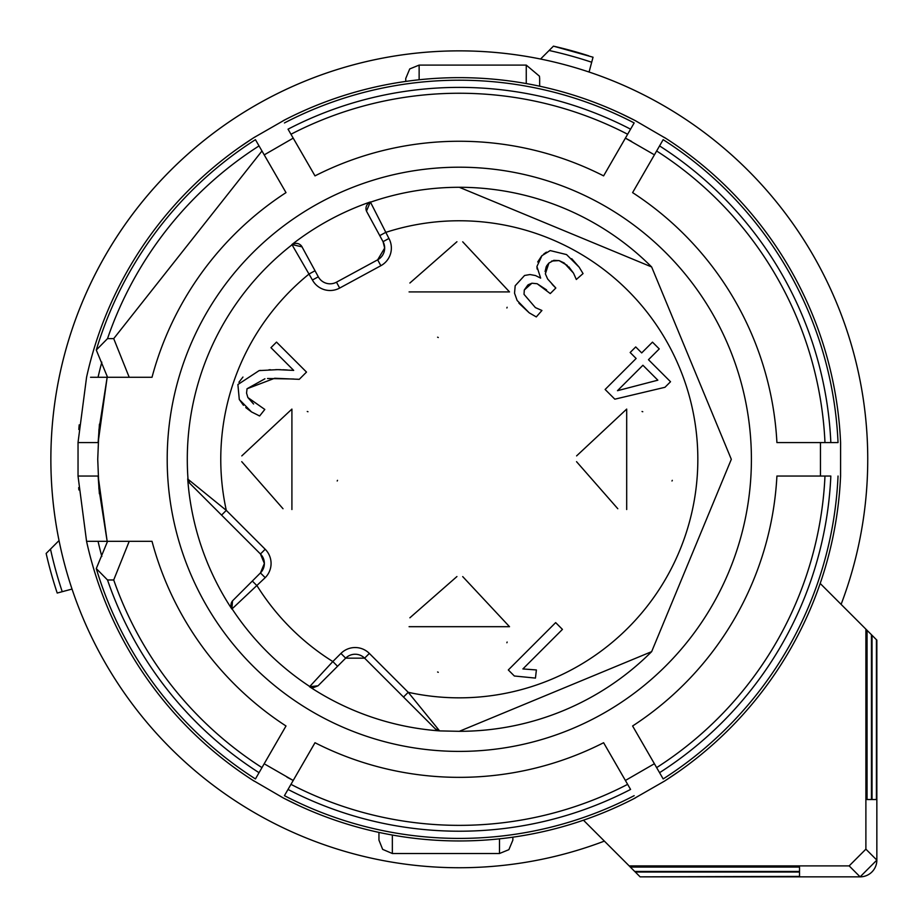 <?xml version="1.0" encoding="UTF-8"?>
<svg xmlns="http://www.w3.org/2000/svg" width="923" height="923" viewBox="0 0 923 923"><rect width="100%" height="100%" fill="white"/><g stroke="black" fill="none" stroke-linecap="round" stroke-linejoin="round"><path stroke-width="1.38" d="M841.107 604.38A408.439 408.439 0 0 0 459.308 50.869A408.439 408.439 0 0 0 50.869 459.308A408.439 408.439 0 0 0 604.38 841.107A408.439 408.439 0 0 1 72.029 589.07L62.233 591.689A418.557 418.557 0 0 1 50.488 549.104L59.026 540.566A408.439 408.439 0 0 1 540.566 59.026L553.442 46.15A423.738 423.738 0 0 1 588.689 55.795M867.747 459.308A408.439 408.439 0 0 0 589.07 72.029L593.039 57.214L553.442 46.15M820.201 583.463L867.066 630.328L867.066 799.526L871.45 799.526L871.45 634.712L876.85 640.124L876.85 860.109A16.741 16.741 0 0 1 860.109 876.85L640.124 876.85L799.526 876.412L799.526 872.027L635.301 872.027L639.685 876.412M50.488 549.104L46.15 553.442A423.738 423.738 0 0 0 57.214 593.039L62.233 591.689M871.45 799.526L867.066 799.526M871.45 634.712L867.066 630.328M876.412 639.685L876.412 799.526L872.027 799.526L872.027 635.301M634.712 871.45L630.328 867.066L799.526 867.066L799.526 871.45L634.712 871.45L635.301 872.027M865.889 629.163L865.889 849.16L876.85 860.109L860.109 876.85L849.16 865.889L629.163 865.889L630.328 867.066M629.163 865.889L583.463 820.201M549.104 50.488A418.557 418.557 0 0 1 591.689 62.233M876.412 799.526L872.027 799.526M799.526 867.066L799.526 871.45M799.526 876.412L799.526 872.027M849.16 865.889L865.889 849.16M98.946 429.703L107.16 377.276L98.126 442.567L99.453 424.107M113.714 338.626L129.208 377.276L152.018 377.276A318.043 318.043 0 0 1 286.003 192.619L259.04 145.915A371.911 371.911 0 0 0 107.518 338.626L113.714 338.626L261.97 150.991L264.22 154.879L293.214 138.138L264.22 154.879L267.635 160.81M284.434 122.944A379.111 379.111 0 0 1 634.17 122.944L630.571 129.174A371.911 371.911 0 0 0 288.034 129.174L314.997 175.878A318.043 318.043 0 0 1 603.607 175.878L627.64 134.25L625.402 138.138L631.609 141.427M653.322 154.199L625.402 138.138L621.975 144.069M838.038 476.037A379.111 379.111 0 0 1 663.164 778.931L659.564 772.689A371.911 371.911 0 0 0 830.838 476.037L776.912 476.037A318.043 318.043 0 0 1 632.601 725.986L656.634 767.613L654.395 763.725L625.402 780.466L654.395 763.725L650.969 757.806M634.17 795.672A379.111 379.111 0 0 1 284.434 795.672L288.034 789.43A371.911 371.911 0 0 0 630.571 789.43L603.607 742.727A318.043 318.043 0 0 1 314.997 742.727L290.964 784.354L293.214 780.466L286.995 777.178M265.282 764.406L293.214 780.466L296.629 774.535M255.44 778.931L259.04 772.689L255.44 778.931A379.111 379.111 0 0 1 96.28 568.568L107.553 541.328L86.566 541.328L78.017 476.037L98.126 476.037L107.16 541.328L98.946 488.89M663.164 139.673L632.601 192.619A318.043 318.043 0 0 1 776.912 442.567L830.838 442.567A371.911 371.911 0 0 0 659.564 145.915L663.164 139.673A379.111 379.111 0 0 1 838.038 442.567L826.408 442.567M656.634 150.991A366.05 366.05 0 0 1 824.977 442.567L813.648 442.567M632.601 192.619L646.423 168.69M800.749 442.567L776.912 442.567M658.826 147.195L642.731 175.082M797.022 442.567L819.047 442.567M823.754 442.567L809.621 442.567M838.038 442.567L830.838 442.567M290.964 134.25A366.05 366.05 0 0 1 627.64 134.25L630.571 129.174M314.997 175.878L301.186 151.949M615.526 155.226L603.607 175.878M288.772 130.455L304.867 158.341M613.668 158.456L624.675 139.385M634.17 122.944L628.355 133.016M627.029 135.312L619.968 147.553M107.518 338.626L96.28 350.036A379.111 379.111 0 0 1 255.44 139.673L259.04 145.915M90.546 377.276L120.348 377.276M274.085 171.966L264.936 156.125M255.44 139.673L261.255 149.757M262.582 152.053L269.643 164.294M131.262 377.276L107.553 377.276L96.28 350.036M129.208 377.276L107.553 377.276M152.018 377.276L124.086 377.276M275.942 175.197L286.003 192.619M96.28 568.568L107.518 579.979L113.714 579.979L129.208 541.328L107.553 541.328M107.518 579.979A371.911 371.911 0 0 0 259.04 772.689L286.003 725.986A318.043 318.043 0 0 1 152.018 541.328L129.208 541.328M261.97 767.613A366.05 366.05 0 0 1 113.714 579.979M286.003 725.986L272.193 749.914M116.575 541.328L143.457 541.316M259.778 771.42L275.873 743.523M627.64 784.354A366.05 366.05 0 0 1 290.964 784.354L288.034 789.43M603.607 742.727L617.429 766.655M303.079 763.379L314.997 742.727M629.832 788.161L613.737 760.264M304.936 760.148L293.929 779.22M284.434 795.672L290.249 785.588M291.576 783.292L298.637 771.051M824.977 476.037A366.05 366.05 0 0 1 656.634 767.613L659.564 772.689M776.912 476.037L804.544 476.037M644.519 746.638L632.601 725.986M829.362 476.037L797.16 476.037M642.662 743.407L653.669 762.479M663.164 778.931L657.349 768.847M656.022 766.563L648.961 754.322M820.466 442.567L820.466 476.037M98.126 476.037L99.384 493.782M98.934 488.786L97.734 459.308L98.957 429.587M839.838 430.095L839.399 424.868M664.445 137.469A381.661 381.661 0 0 1 840.588 442.567L840.576 476.037A381.661 381.661 0 0 1 664.445 781.135L633.42 798.926M679.49 147.565L685.051 151.568M666.371 138.704L635.451 120.728A381.661 381.661 0 0 0 283.153 120.728M634.366 120.163L619.529 112.906M299.421 112.756L305.675 109.929M285.184 119.678L254.16 137.469A381.661 381.661 0 0 0 86.566 377.276L78.017 442.567L98.126 442.567M253.133 138.127L239.426 147.345M79.205 424.857L78.813 429.483M78.04 442.567L78.04 476.037M78.697 487.598L78.882 489.928M254.16 781.135A381.661 381.661 0 0 1 86.566 541.328L98.057 541.328A370.435 370.435 0 0 0 101.83 556.454M239.126 771.04L233.554 767.036M252.233 779.9L283.153 797.876A381.661 381.661 0 0 0 635.451 797.876M284.238 798.441L299.075 805.698M619.183 805.86L612.93 808.675M665.471 780.489L679.178 771.259M839.365 494.117L839.78 489.271M539.655 86.197L539.655 78.478L539.655 86.197M405.739 81.42L405.739 78.478L405.739 81.42M378.949 832.408L378.949 840.126L378.949 832.408M512.865 837.184L512.865 840.126L512.865 837.184M459.308 751.403A292.106 292.106 0 0 1 167.201 459.308A292.106 292.106 0 0 1 459.308 167.201A292.106 292.106 0 0 1 751.403 459.308A292.106 292.106 0 0 1 459.308 751.403A292.106 292.106 0 0 1 167.201 459.308A292.106 292.106 0 0 1 459.308 167.201A292.106 292.106 0 0 1 751.403 459.308A292.106 292.106 0 0 1 459.308 751.403M297.518 243.499L296.168 243.372A6.692 6.692 0 0 1 302.052 246.868L291.933 244.526A272.297 272.297 0 0 1 370.331 201.952L370.481 202.195A272.02 272.02 0 0 1 651.65 266.966M651.488 651.8A272.02 272.02 0 0 1 459.308 731.316L439.763 730.901A272.297 272.297 0 0 1 309.528 686.712L309.759 686.516A272.02 272.02 0 0 1 232.088 608.857L231.892 609.076A272.297 272.297 0 0 1 187.715 478.841L188.027 479.268A272.02 272.02 0 0 1 292.049 244.78L291.887 244.56M459.308 187.288L651.65 266.955L731.316 459.308L651.65 651.65L459.308 731.316M366.489 211.113L370.331 201.952M370.481 202.195L388.929 238.469A20.087 20.087 0 0 1 380.853 265.709L339.664 288.068A20.087 20.087 0 0 1 312.424 280.004L318.308 276.808A13.395 13.395 0 0 0 330.076 283.811A13.395 13.395 0 0 1 318.308 276.808L315.031 270.762L318.308 276.808A13.395 13.395 0 0 0 336.468 282.184L377.657 259.825A13.395 13.395 0 0 0 383.045 241.664L366.789 211.725A6.692 6.692 0 0 1 370.481 202.195L369.858 202.449M439.763 730.901L435.321 728.87L403.501 697.038L408.231 692.308A238.538 238.538 0 0 0 697.834 459.308A238.538 238.538 0 0 0 385.641 232.423L379.757 235.619L383.045 241.664L388.929 238.469M292.626 244.387L292.049 244.78A6.692 6.692 0 0 1 296.168 243.372L294.818 243.51M189.088 482.429L189.965 483.514A6.692 6.692 0 0 1 188.027 479.268L226.297 510.373A238.538 238.538 0 0 1 309.147 273.958L315.031 270.762L301.706 246.291M231.742 608.269L232.088 608.857A6.692 6.692 0 0 1 232.942 600.435L260.448 572.929A13.395 13.395 0 0 0 260.448 553.996L189.734 483.283L187.715 478.841M188.027 479.268L188.257 480.606M231.892 609.076L232.492 600.942M189.965 483.514L260.448 553.996L265.189 549.266A20.087 20.087 0 0 1 265.189 577.671L232.088 608.857M437.998 730.347L439.336 730.589A6.692 6.692 0 0 1 435.091 728.639L364.608 658.157L345.675 658.157L318.02 685.812L309.528 686.712M252.325 581.052L257.067 585.793A238.538 238.538 0 0 0 332.822 661.537L340.933 653.426L345.675 658.157A13.395 13.395 0 0 1 364.608 658.157A13.395 13.395 0 0 0 345.675 658.157L337.553 666.279L332.822 661.537L309.759 686.516L313.439 687.623L318.02 685.812M435.321 728.87L436.175 729.516M312.424 280.004L292.049 244.78M340.933 653.426A20.087 20.087 0 0 1 369.35 653.426L408.231 692.308L439.336 730.589M562.442 629.394L522.891 668.944L536.39 669.948L535.444 678.093L514.342 675.994L508.308 669.96L555.658 622.61L562.442 629.394M555.831 288.022L550.27 293.583L537.151 283.73L531.902 283.223L524.299 289.995L524.022 294.345L535.386 307.601L541.928 310.486L536.298 316.924L529.214 312.828L517.145 300.483L514.538 293.179L515.184 285.749L524.564 275.481L529.998 274.535L535.49 275.55L540.647 278.123L536.921 266.528L541.939 255.671L550.212 250.583L566.56 254.586L579.171 267.197L583.048 273.577L576.321 279.484L573.506 273.127L564.149 262.963L559.061 260.598L553.8 260.355L548.908 263.067L545.355 273.819L547.662 279.034L555.831 288.022L552.162 284.365M626.694 409.085L626.694 509.519L626.694 409.085L576.598 455.893M409.085 291.91L509.519 291.91L409.085 291.91M291.91 509.519L291.91 409.085L291.91 509.519M509.519 626.694L409.085 626.694L509.519 626.694L462.711 576.598M659.253 348.917L648.477 359.693L670.525 381.741L664.952 387.302L614.833 399.174L605.13 389.471L636.132 358.482L630.155 352.505L635.716 346.933L641.693 352.909L652.48 342.133L659.253 348.917M306.505 372.084L299.248 379.341L274.696 378.257L247.029 388.768L246.556 393.117L247.883 397.548L264.809 409.454L259.64 415.973L251.529 411.935L239.288 399.486L237.892 384.533L259.155 370.596L277.754 369.638L293.687 370.4L270.958 347.671L276.519 342.098L306.505 372.084M384.66 248.056L383.045 241.664L384.66 248.056L377.657 259.825L384.66 248.056M221.566 515.115L226.297 510.373L265.189 549.266M264.37 563.468L260.448 553.996L264.37 563.468L260.448 572.929L264.37 563.468M545.355 273.819L547.662 279.034M567.414 265.501L559.061 260.598L551.654 261.059M548.631 263.355L546.681 265.847M546.22 266.689L545.101 271.57M576.321 279.484L573.506 273.127L568.706 266.724M571.706 258.694L579.171 267.197M537.694 261.982L541.697 255.913M543.785 253.987L546.404 252.152M537.117 269.043L536.921 266.528M529.214 312.828L518.911 303.182M527.794 285.092L524.299 289.995L524.022 294.345L535.386 307.601L541.928 310.486M546.612 289.926L537.151 283.73L531.902 283.223L528.291 284.711M671.99 480.998A50.223 50.223 0 0 0 672.302 480.329M642.766 411.727A50.223 50.223 0 0 0 642.039 411.485M617.799 508.723L576.54 461.673M409.881 283.015L456.931 241.745M462.711 241.803L509.519 291.91M437.606 337.195A50.223 50.223 0 0 0 438.275 337.518M506.889 307.97A50.223 50.223 0 0 0 507.119 307.255M283.015 508.723L241.745 461.673M241.803 455.893L291.91 409.085M337.207 480.998A50.223 50.223 0 0 0 337.506 480.341M307.97 411.727A50.223 50.223 0 0 0 307.255 411.485M437.606 671.99A50.223 50.223 0 0 0 438.275 672.302M506.889 642.766A50.223 50.223 0 0 0 507.119 642.039M409.881 617.799L456.931 576.54M283.003 369.765L287.399 370.008M292.268 370.308L293.687 370.4M275.746 369.65L280.546 369.685M268.939 369.788L270.543 369.742M259.155 370.596L260.655 370.4M238.919 382.249L242.957 377.046M251.529 411.935L245.76 407.597M243.453 405.289L239.288 399.486M259.64 415.973L258.348 415.431M264.924 378.788L247.029 388.768L246.556 393.117L247.883 397.548L253.571 404.009M293.791 379.007L267.508 378.511M299.248 379.341L296.894 379.203M617.475 390.694L657.845 380.184L642.916 365.254L617.475 390.694M876.85 860.109L876.85 640.124M860.109 876.85L640.124 876.85M98.057 377.276A370.435 370.435 0 0 1 101.83 362.151M526.26 83.566L526.26 65.095L539.447 76.182L539.655 78.478M419.134 79.77L419.134 65.095L409.731 68.937L405.739 78.478M392.344 835.038L392.344 853.51L382.653 849.368L378.949 840.126M499.481 838.845L499.481 853.51L508.873 849.668L512.865 840.126M330.076 283.811A13.395 13.395 0 0 0 336.468 282.184L339.664 288.068M377.657 259.825L380.853 265.709M260.448 572.929L265.189 577.671M364.608 658.157L369.35 653.426M526.26 65.095L419.134 65.095M499.481 853.51L392.344 853.51"/></g></svg>
